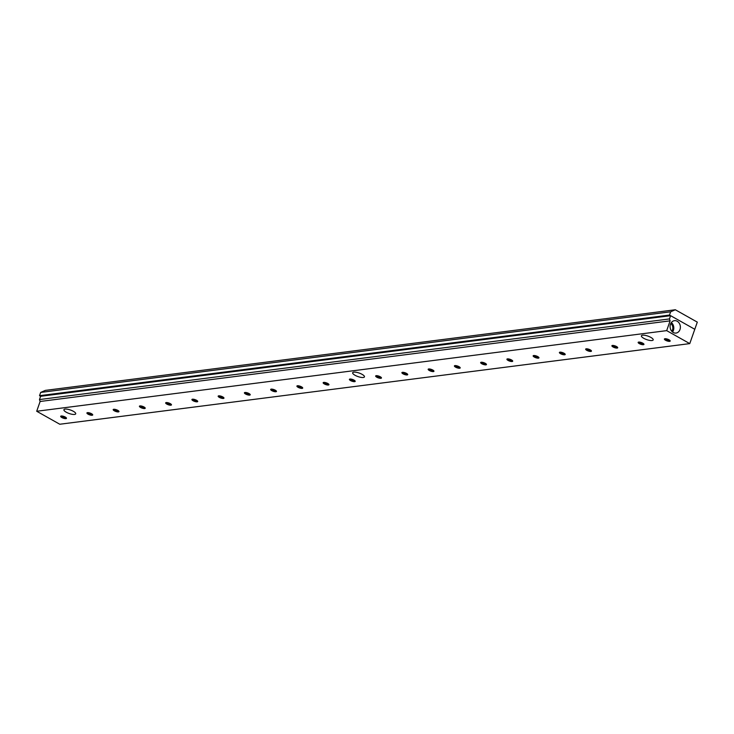 <?xml version="1.0" encoding="UTF-8"?>
<svg xmlns="http://www.w3.org/2000/svg" width="734" height="734" viewBox="0 0 734 734"><rect width="100%" height="100%" fill="white"/><g stroke="black" fill="none" stroke-linecap="round" stroke-linejoin="round"><path stroke-width="1.1" d="M363.312 377.478A6.248 1.863 19.3 0 1 356.403 375.955A6.248 1.863 19.3 0 1 352.669 372.744A6.248 1.863 19.3 0 1 359.174 373.046A6.248 1.863 19.3 0 1 364.449 376.872A6.248 1.863 19.3 0 1 363.312 377.478M74.565 414.435A6.248 1.863 19.3 0 1 67.656 412.912A6.248 1.863 19.3 0 1 63.922 409.7A6.248 1.863 19.3 0 1 70.436 410.003A6.248 1.863 19.3 0 1 75.712 413.829A6.248 1.863 19.3 0 1 74.565 414.435M652.049 340.521A6.248 1.863 19.3 0 1 645.14 338.998A6.248 1.863 19.3 0 1 641.406 335.787A6.248 1.863 19.3 0 1 647.92 336.099A6.248 1.863 19.3 0 1 653.196 339.915A6.248 1.863 19.3 0 1 652.049 340.521M672.555 332.016A6.248 5.12 82.7 0 0 671.344 322.556M671.775 331.254A5.055 4.147 82.7 0 0 670.775 323.492M673.261 332.493A6.248 5.12 -97.3 0 1 670.133 325.813A6.248 5.12 -97.3 0 1 674.445 320.675A6.248 5.12 -97.3 0 1 680.317 326.217A6.248 5.12 -97.3 0 1 676.023 333.062A6.248 5.12 -97.3 0 1 673.261 332.493M65.968 417.518A2.349 0.697 19.3 0 1 62.463 416.829A2.349 0.697 19.3 0 1 61.573 415.976M61.83 417.536A3.074 0.917 -160.7 0 0 65.142 418.619A3.074 0.917 -160.7 0 0 66.418 418.004A3.074 0.917 -160.7 0 0 63.876 416.444A3.074 0.917 -160.7 0 0 60.913 416.077A3.074 0.917 -160.7 0 0 61.83 417.536M689.767 343.613L666.683 330.63L670.105 320.85L669.463 318.932L670.601 315.675L694.786 329.282L689.767 343.613L59.784 424.243L36.7 411.26L666.683 330.63M88.08 414.178A3.074 0.917 -160.7 0 0 91.392 415.261A3.074 0.917 -160.7 0 0 92.668 414.646A3.074 0.917 -160.7 0 0 90.117 413.086A3.074 0.917 -160.7 0 0 87.162 412.719A3.074 0.917 -160.7 0 0 88.08 414.178M140.57 407.453A3.074 0.917 -160.7 0 0 143.892 408.544A3.074 0.917 -160.7 0 0 145.167 407.93A3.074 0.917 -160.7 0 0 142.616 406.37A3.074 0.917 -160.7 0 0 139.662 405.994A3.074 0.917 -160.7 0 0 140.57 407.453M193.07 400.736A3.074 0.917 -160.7 0 0 196.391 401.819A3.074 0.917 -160.7 0 0 197.666 401.204A3.074 0.917 -160.7 0 0 195.116 399.645A3.074 0.917 -160.7 0 0 192.152 399.278A3.074 0.917 -160.7 0 0 193.07 400.736M245.569 394.02A3.074 0.917 -160.7 0 0 248.89 395.103A3.074 0.917 -160.7 0 0 250.166 394.488A3.074 0.917 -160.7 0 0 247.615 392.929A3.074 0.917 -160.7 0 0 244.651 392.562A3.074 0.917 -160.7 0 0 245.569 394.02M298.068 387.295A3.074 0.917 -160.7 0 0 301.39 388.387A3.074 0.917 -160.7 0 0 302.656 387.772A3.074 0.917 -160.7 0 0 300.114 386.212A3.074 0.917 -160.7 0 0 297.151 385.836A3.074 0.917 -160.7 0 0 298.068 387.295M350.568 380.579A3.074 0.917 -160.7 0 0 353.889 381.662A3.074 0.917 -160.7 0 0 355.155 381.047A3.074 0.917 -160.7 0 0 352.614 379.487A3.074 0.917 -160.7 0 0 349.65 379.12A3.074 0.917 -160.7 0 0 350.568 380.579M403.067 373.863A3.074 0.917 -160.7 0 0 406.388 374.946A3.074 0.917 -160.7 0 0 407.654 374.331A3.074 0.917 -160.7 0 0 405.113 372.771A3.074 0.917 -160.7 0 0 402.149 372.404A3.074 0.917 -160.7 0 0 403.067 373.863M455.566 367.138A3.074 0.917 -160.7 0 0 458.888 368.229A3.074 0.917 -160.7 0 0 460.154 367.615A3.074 0.917 -160.7 0 0 457.612 366.055A3.074 0.917 -160.7 0 0 454.649 365.679A3.074 0.917 -160.7 0 0 455.566 367.138M508.066 360.422A3.074 0.917 -160.7 0 0 511.378 361.504A3.074 0.917 -160.7 0 0 512.653 360.889A3.074 0.917 -160.7 0 0 510.112 359.33A3.074 0.917 -160.7 0 0 507.148 358.963A3.074 0.917 -160.7 0 0 508.066 360.422M560.556 353.705A3.074 0.917 -160.7 0 0 563.877 354.788A3.074 0.917 -160.7 0 0 565.152 354.173A3.074 0.917 -160.7 0 0 562.602 352.614A3.074 0.917 -160.7 0 0 559.647 352.247A3.074 0.917 -160.7 0 0 560.556 353.705M613.055 346.98A3.074 0.917 -160.7 0 0 616.376 348.072A3.074 0.917 -160.7 0 0 617.652 347.457A3.074 0.917 -160.7 0 0 615.101 345.897A3.074 0.917 -160.7 0 0 612.138 345.521A3.074 0.917 -160.7 0 0 613.055 346.98M665.554 340.264A3.074 0.917 -160.7 0 0 668.876 341.347A3.074 0.917 -160.7 0 0 670.151 340.732A3.074 0.917 -160.7 0 0 667.601 339.172A3.074 0.917 -160.7 0 0 664.637 338.805A3.074 0.917 -160.7 0 0 665.554 340.264M639.305 343.622A3.074 0.917 -160.7 0 0 642.626 344.705A3.074 0.917 -160.7 0 0 643.901 344.09A3.074 0.917 -160.7 0 0 641.351 342.539A3.074 0.917 -160.7 0 0 638.387 342.163A3.074 0.917 -160.7 0 0 639.305 343.622M586.805 350.338A3.074 0.917 -160.7 0 0 590.127 351.43A3.074 0.917 -160.7 0 0 591.402 350.815A3.074 0.917 -160.7 0 0 588.851 349.256A3.074 0.917 -160.7 0 0 585.897 348.889A3.074 0.917 -160.7 0 0 586.805 350.338M534.315 357.063A3.074 0.917 -160.7 0 0 537.627 358.146A3.074 0.917 -160.7 0 0 538.903 357.531A3.074 0.917 -160.7 0 0 536.352 355.972A3.074 0.917 -160.7 0 0 533.398 355.605A3.074 0.917 -160.7 0 0 534.315 357.063M481.816 363.78A3.074 0.917 -160.7 0 0 485.128 364.862A3.074 0.917 -160.7 0 0 486.403 364.248A3.074 0.917 -160.7 0 0 483.862 362.697A3.074 0.917 -160.7 0 0 480.898 362.321A3.074 0.917 -160.7 0 0 481.816 363.78M429.317 370.496A3.074 0.917 -160.7 0 0 432.638 371.587A3.074 0.917 -160.7 0 0 433.904 370.973A3.074 0.917 -160.7 0 0 431.363 369.413A3.074 0.917 -160.7 0 0 428.399 369.046A3.074 0.917 -160.7 0 0 429.317 370.496M376.817 377.221A3.074 0.917 -160.7 0 0 380.139 378.304A3.074 0.917 -160.7 0 0 381.405 377.689A3.074 0.917 -160.7 0 0 378.863 376.129A3.074 0.917 -160.7 0 0 375.9 375.762A3.074 0.917 -160.7 0 0 376.817 377.221M324.318 383.937A3.074 0.917 -160.7 0 0 327.639 385.02A3.074 0.917 -160.7 0 0 328.905 384.414A3.074 0.917 -160.7 0 0 326.364 382.854A3.074 0.917 -160.7 0 0 323.4 382.478A3.074 0.917 -160.7 0 0 324.318 383.937M271.819 390.653A3.074 0.917 -160.7 0 0 275.14 391.745A3.074 0.917 -160.7 0 0 276.415 391.13A3.074 0.917 -160.7 0 0 273.865 389.571A3.074 0.917 -160.7 0 0 270.901 389.203A3.074 0.917 -160.7 0 0 271.819 390.653M219.319 397.378A3.074 0.917 -160.7 0 0 222.641 398.461A3.074 0.917 -160.7 0 0 223.916 397.846A3.074 0.917 -160.7 0 0 221.365 396.287A3.074 0.917 -160.7 0 0 218.402 395.92A3.074 0.917 -160.7 0 0 219.319 397.378M166.82 404.095A3.074 0.917 -160.7 0 0 170.141 405.186A3.074 0.917 -160.7 0 0 171.417 404.572A3.074 0.917 -160.7 0 0 168.866 403.012A3.074 0.917 -160.7 0 0 165.902 402.636A3.074 0.917 -160.7 0 0 166.82 404.095M114.32 410.811A3.074 0.917 -160.7 0 0 117.642 411.902A3.074 0.917 -160.7 0 0 118.917 411.288A3.074 0.917 -160.7 0 0 116.367 409.728A3.074 0.917 -160.7 0 0 113.412 409.361A3.074 0.917 -160.7 0 0 114.32 410.811M92.218 414.159A2.349 0.697 19.3 0 1 88.713 413.471A2.349 0.697 19.3 0 1 87.823 412.618M118.458 410.801A2.349 0.697 19.3 0 1 114.963 410.113A2.349 0.697 19.3 0 1 114.064 409.26M144.708 407.434A2.349 0.697 19.3 0 1 141.212 406.755A2.349 0.697 19.3 0 1 140.313 405.902M170.958 404.076A2.349 0.697 19.3 0 1 167.462 403.388A2.349 0.697 19.3 0 1 166.563 402.544M197.207 400.718A2.349 0.697 19.3 0 1 193.712 400.03A2.349 0.697 19.3 0 1 192.813 399.177M223.457 397.36A2.349 0.697 19.3 0 1 219.961 396.672A2.349 0.697 19.3 0 1 219.062 395.819M249.707 394.002A2.349 0.697 19.3 0 1 246.211 393.314A2.349 0.697 19.3 0 1 245.312 392.461M275.956 390.644A2.349 0.697 19.3 0 1 272.461 389.956A2.349 0.697 19.3 0 1 271.562 389.103M302.206 387.277A2.349 0.697 19.3 0 1 298.71 386.598A2.349 0.697 19.3 0 1 297.811 385.745M328.456 383.919A2.349 0.697 19.3 0 1 324.96 383.231A2.349 0.697 19.3 0 1 324.061 382.386M354.706 380.561A2.349 0.697 19.3 0 1 351.201 379.873A2.349 0.697 19.3 0 1 350.311 379.019M380.955 377.203A2.349 0.697 19.3 0 1 377.45 376.514A2.349 0.697 19.3 0 1 376.56 375.661M407.205 373.845A2.349 0.697 19.3 0 1 403.7 373.156A2.349 0.697 19.3 0 1 402.81 372.303M433.455 370.486A2.349 0.697 19.3 0 1 429.95 369.798A2.349 0.697 19.3 0 1 429.06 368.945M459.704 367.119A2.349 0.697 19.3 0 1 456.199 366.44A2.349 0.697 19.3 0 1 455.309 365.587M485.954 363.761A2.349 0.697 19.3 0 1 482.449 363.073A2.349 0.697 19.3 0 1 481.559 362.22M512.204 360.403A2.349 0.697 19.3 0 1 508.699 359.715A2.349 0.697 19.3 0 1 507.809 358.862M538.453 357.045A2.349 0.697 19.3 0 1 534.948 356.357A2.349 0.697 19.3 0 1 534.058 355.504M564.694 353.687A2.349 0.697 19.3 0 1 561.198 352.999A2.349 0.697 19.3 0 1 560.299 352.146M590.943 350.329A2.349 0.697 19.3 0 1 587.448 349.641A2.349 0.697 19.3 0 1 586.549 348.788M617.193 346.962A2.349 0.697 19.3 0 1 613.697 346.283A2.349 0.697 19.3 0 1 612.798 345.43M643.443 343.604A2.349 0.697 19.3 0 1 639.947 342.916A2.349 0.697 19.3 0 1 639.048 342.062M669.692 340.246A2.349 0.697 19.3 0 1 666.197 339.558A2.349 0.697 19.3 0 1 665.298 338.704M36.7 411.26L40.122 401.48L39.48 399.562L40.618 396.305L670.601 315.675M39.48 399.562L669.463 318.932M40.122 401.48L670.105 320.85M697.3 322.125L694.795 329.291L669.509 315.06L670.647 311.803L675.317 309.757L697.3 322.125M40.618 396.305L39.526 395.69L669.509 315.06M39.526 395.69L40.673 392.433L670.647 311.803M40.673 392.433L45.334 390.387L675.317 309.757"/></g></svg>
